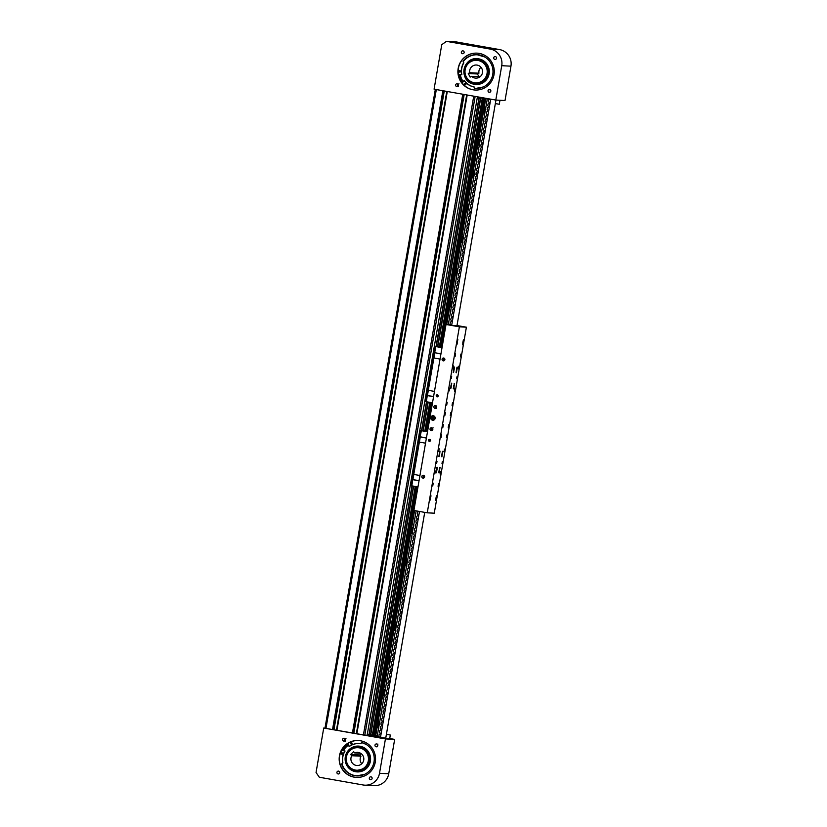 <?xml version="1.0" encoding="UTF-8"?>
<svg xmlns="http://www.w3.org/2000/svg" width="827" height="827" viewBox="0 0 827 827"><rect width="100%" height="100%" fill="white"/><g stroke="black" fill="none" stroke-linecap="round" stroke-linejoin="round"><path stroke-width="1.24" d="M367.136 735.275L477.417 96.821M367.426 735.296L367.601 734.273M368.149 735.327L368.304 734.397M369.162 735.379L369.297 734.572M333.426 729.61L443.758 90.877M333.963 729.703L444.285 90.97M353.336 733.125L463.658 94.392M353.863 733.218L464.195 94.485M495.363 56.587A1.437 1.416 -87 0 0 493.719 57.838A1.437 1.416 -87 0 0 495.042 59.441A1.437 1.416 -87 0 0 496.531 58.159A1.437 1.416 -87 0 0 495.363 56.587M462.986 50.871A1.437 1.416 -87 0 0 461.342 52.122A1.437 1.416 -87 0 0 462.665 53.724A1.437 1.416 -87 0 0 464.154 52.442A1.437 1.416 -87 0 0 462.986 50.871M489.687 89.461A1.437 1.416 -87 0 0 488.033 90.722A1.437 1.416 -87 0 0 489.367 92.314A1.437 1.416 -87 0 0 490.845 91.042A1.437 1.416 -87 0 0 489.687 89.461M490.359 89.781L490.235 92.066M457.31 83.754A1.437 1.416 -87 0 0 455.656 85.005A1.437 1.416 -87 0 0 456.99 86.597A1.437 1.416 -87 0 0 458.468 85.326A1.437 1.416 -87 0 0 457.31 83.754M459.026 83.837C457.279 84.478 457.114 85.419 458.53 86.67M453.496 42.208L449.568 41.608L453.496 42.208M457.755 42.435L453.827 41.826L457.755 42.435M479.236 53.393A18.473 18.194 -87 0 0 458.013 69.53A18.473 18.194 -87 0 0 475.143 90.029A18.473 18.194 -87 0 0 494.164 73.634A18.473 18.194 -87 0 0 479.236 53.393M475.225 90.029A18.473 18.194 93 0 1 458.189 69.582A18.473 18.194 93 0 1 477.138 53.145M462.221 83.041A18.473 18.194 93 0 1 458.53 74.368M441.763 44.689L434.082 89.171L495.797 100.057L505.018 100.532L510.952 66.17A14.369 14.152 -87 0 0 499.467 49.558L455.667 41.826L446.435 41.35L441.763 44.689M495.797 100.057L501.731 65.695A14.369 14.152 -87 0 0 490.235 49.082L446.435 41.35M478.916 76.704L477.479 73.985L468.258 73.5L470.149 77.128L471.617 76.332A6.564 6.471 -87 0 0 482.41 70.15A6.564 6.471 -87 0 0 473.054 65.788A6.564 6.471 -87 0 0 469.715 72.714L478.947 73.189A6.564 6.471 -87 0 1 480.942 67.235M470.873 61.632A11.289 11.113 -87 0 0 475.515 82.855A11.289 11.113 -87 0 0 486.948 69.127A11.289 11.113 -87 0 0 470.873 61.632M468.258 73.5L469.715 72.714M477.479 73.985L478.947 73.189M480.053 76.766L471.617 76.332M480.59 59.327A12.932 12.736 93 0 1 475.918 84.519A12.932 12.736 93 0 1 464.081 69.23A12.932 12.736 93 0 1 480.59 59.327M474.905 88.355A16.829 16.571 -87 0 0 483.268 87M484.818 56.991A16.829 16.571 -87 0 0 463.316 61.549M460.039 70.709A16.829 16.571 -87 0 0 460.019 72.032M460.267 74.564A16.829 16.571 -87 0 0 463.254 81.625M464.97 83.62A16.829 16.571 -87 0 0 465.87 84.457M475.752 88.417L483.34 86.959M459.895 70.667A0.713 0.703 -87 0 0 459.822 72.083M459.471 70.709A0.713 0.703 93 0 1 460.453 71.236A0.713 0.703 93 0 1 459.719 72.083A0.713 0.703 93 0 1 459.471 70.709M465.394 83.413A0.713 0.703 -87 0 0 465.322 84.84M464.97 83.465A0.713 0.703 93 0 1 465.952 83.992A0.713 0.703 93 0 1 465.219 84.84A0.713 0.703 93 0 1 464.97 83.465M475.535 88.541A16.964 16.705 93 0 1 475.339 88.52A0.765 0.755 93 0 1 474.698 88.065L474.243 87.011A16.064 15.827 93 0 1 464.329 80.436L464.112 80.426A16.064 15.827 -87 0 0 474.026 87L474.481 88.055A0.765 0.755 -87 0 0 475.122 88.51A16.964 16.705 -87 0 0 492.985 72.456A16.964 16.705 -87 0 0 463.275 61.012A0.765 0.755 -87 0 0 463.172 61.798L463.616 62.852A16.064 15.827 -87 0 0 461.652 74.719L458.458 74.358A19.186 18.897 93 0 1 458.892 66.15M461.652 74.719L461.869 74.73A16.064 15.827 93 0 1 463.833 62.862L463.378 61.808A0.765 0.755 93 0 1 463.482 61.022A16.964 16.705 93 0 1 477.282 54.665M467.855 87.982A19.186 18.897 93 0 1 462.21 83.062L464.112 80.426M370.465 779.675A1.437 1.416 93 0 1 369.307 778.104A1.437 1.416 93 0 1 370.951 776.842A1.437 1.416 93 0 1 372.119 778.424A1.437 1.416 93 0 1 370.465 779.675M338.088 773.958A1.437 1.416 93 0 1 336.93 772.387A1.437 1.416 93 0 1 338.574 771.126A1.437 1.416 93 0 1 339.742 772.707A1.437 1.416 93 0 1 338.088 773.958M377.867 744.052L377.401 746.719M376.151 746.791A1.437 1.416 93 0 1 374.982 745.22A1.437 1.416 93 0 1 376.636 743.969A1.437 1.416 93 0 1 377.794 745.54A1.437 1.416 93 0 1 376.151 746.791M345.975 738.335C344.228 738.976 344.063 739.917 345.479 741.168M343.774 741.085A1.437 1.416 93 0 1 342.605 739.503A1.437 1.416 93 0 1 344.259 738.253A1.437 1.416 93 0 1 345.417 739.824A1.437 1.416 93 0 1 343.774 741.085M379.676 737.353L385.744 738.16L424.727 512.378M356.499 777.411A18.473 18.194 93 0 1 339.463 756.963A18.473 18.194 93 0 1 358.401 740.527M354.214 777.163A18.473 18.194 93 0 1 339.287 756.912A18.473 18.194 93 0 1 360.51 740.765A18.473 18.194 93 0 1 375.437 761.016A18.473 18.194 93 0 1 354.214 777.163M341.768 750.265A18.473 18.194 93 0 1 351.186 741.788M316.048 772.501L323.729 728.029L385.444 738.914L379.51 773.286A14.369 14.152 93 0 1 363.125 784.978L319.325 777.246L316.048 772.501M371.519 735.441L365.089 735.172L323.729 728.029M389.724 738.521L394.665 739.4L385.444 738.914M371.54 735.317L379.076 736.64M394.665 739.4L388.731 773.762A14.369 14.152 93 0 1 374.052 785.65L364.831 785.174M351.744 755.723L350.638 754.472L353.636 751.712L354.742 752.963A6.564 6.471 93 0 1 363.198 761.781A6.564 6.471 93 0 1 352.56 763.373A6.564 6.471 93 0 1 351.744 755.723L360.975 756.198A6.564 6.471 93 0 0 361.74 763.786M349.108 766.536A11.289 11.113 93 0 1 357.946 747.691A11.289 11.113 93 0 1 367.395 763.797A11.289 11.113 93 0 1 349.108 766.536M361.223 753.686L359.859 754.948L360.975 756.198M354.742 752.963L360.582 753.263M350.638 754.472L359.859 754.948M358.525 746.078C348.043 747.443 343.887 753.366 346.048 763.859A12.932 12.736 93 0 1 358.525 746.078A12.932 12.736 93 0 1 369.659 754.121A12.932 12.736 93 0 1 357.192 771.901A12.932 12.736 93 0 1 346.058 763.859C348.229 768.728 351.94 771.405 357.192 771.901M366.082 744.372A16.829 16.571 -87 0 0 361.916 742.667L366.154 744.414M352.064 743.235A16.829 16.571 -87 0 0 350.937 743.711M348.643 745.024A16.829 16.571 -87 0 0 343.474 750.647M342.388 752.973A16.829 16.571 -87 0 0 341.975 754.224M342.006 763.91A16.829 16.571 -87 0 0 364.531 774.382M357.026 775.798L364.614 774.341M342.409 752.994A0.713 0.703 93 0 1 341.892 754.234A0.713 0.703 93 0 1 341.272 753.232A0.713 0.703 93 0 1 342.409 752.994M342.068 752.818A0.713 0.703 -87 0 0 341.996 754.234M351.857 742.884A0.713 0.703 93 0 1 351.341 744.114A0.713 0.703 93 0 1 350.72 743.122A0.713 0.703 93 0 1 351.857 742.884M351.516 742.698A0.713 0.703 -87 0 0 351.444 744.114M339.37 758.173A19.186 18.897 93 0 1 341.716 750.254L344.838 751.019A16.064 15.827 -87 0 0 342.709 762.856L341.933 763.683A0.765 0.755 -87 0 0 341.758 764.468A16.964 16.705 -87 0 0 374.052 761.719A16.964 16.705 -87 0 0 362.133 742.656A0.765 0.755 -87 0 0 361.378 742.863L360.593 743.7A16.064 15.827 -87 0 0 349.066 746.481L348.157 743.359A19.186 18.897 93 0 1 354.855 740.713M356.809 775.912A16.964 16.705 93 0 1 341.975 764.479A0.765 0.755 93 0 1 342.14 763.693L342.926 762.866A16.064 15.827 93 0 1 345.055 751.03L341.716 750.254M360.593 743.7L361.585 742.873A0.765 0.755 93 0 1 362.071 742.636M349.066 746.481L349.283 746.502A16.064 15.827 93 0 1 359.145 743.545M390.323 735.027L389.631 739.069L388.09 738.852L385.702 738.397L386.405 734.355L390.323 735.027L386.405 734.355M456.99 325.642L495.952 100.067L495.352 103.582L499.281 104.264L499.963 100.274M477.324 97.39L482.637 98.31L439.861 345.975M415.381 487.692L372.636 735.141L367.322 734.231M429.906 403.586L425.336 430.081M446.725 324.504L485.707 98.847L487.289 98.93L477.344 97.266M440.336 346.089L482.751 98.33L485.707 98.847M417.118 487.951L374.362 735.472L372.75 735.162L415.495 487.713M425.802 430.185L430.019 403.607M487.289 98.93L448.306 324.587L487.289 98.93M377.288 735.761L416.136 510.869L377.288 735.761L375.706 735.679L414.585 510.59M485.511 98.816L446.528 324.494M414.389 510.559L375.51 735.648L374.59 735.503L417.542 486.845M427.528 431.632L432.066 402.749M442.052 347.526L484.591 98.671M484.364 98.63L441.587 346.317M431.642 403.845L427.052 430.422M484.074 109.981L484.074 112.834L485.077 107.179L484.074 109.981M478.492 142.327L478.492 145.18L479.484 142.378L479.484 139.525L478.492 142.327M472.899 174.673L472.899 177.526L473.902 171.871L472.899 174.673M467.317 207.019L467.317 209.872L468.309 204.217L467.317 207.019M461.724 239.365L461.724 242.218L462.727 236.563L461.724 239.365M456.142 271.711L456.142 274.574L457.135 268.909L456.142 271.711M450.55 304.067L450.55 306.92L451.552 301.255L450.55 304.067M411.443 530.489L411.443 533.353L412.435 527.688L411.443 530.489M405.85 562.836L405.85 565.699L406.853 560.034L405.85 562.836M400.268 595.192L400.268 598.045L401.26 595.244L401.26 592.38L400.268 595.192M394.675 627.538L394.675 630.391L395.678 624.726L394.675 627.538M389.093 659.884L389.093 662.737L390.086 657.083L389.093 659.884M383.501 692.23L383.501 695.083L384.503 692.282L384.503 689.429L383.501 692.23M377.918 724.576L377.918 727.429L378.911 721.775L377.918 724.576M433.338 415.774A2.254 2.223 -87 0 0 430.753 417.749A2.254 2.223 -87 0 0 432.841 420.25A2.254 2.223 -87 0 0 435.167 418.255A2.254 2.223 -87 0 0 433.338 415.774M433.193 415.754A2.254 2.223 -87 0 0 432.821 420.24A2.254 2.223 -87 0 0 432.966 420.261M443.727 358.029A1.437 1.416 -87 0 0 442.073 359.28A1.437 1.416 -87 0 0 443.406 360.872A1.437 1.416 -87 0 0 444.885 359.6A1.437 1.416 -87 0 0 443.727 358.029M444.099 360.727A1.437 1.416 93 0 1 444.233 358.225M437.369 394.82A1.023 1.013 -87 0 0 436.191 395.719A1.023 1.013 -87 0 0 437.142 396.857A1.023 1.013 -87 0 0 438.196 395.947A1.023 1.013 -87 0 0 437.369 394.82M437.845 396.619A1.023 1.013 93 0 1 437.917 395.11M436.47 408.445L435.24 406.863A1.437 1.416 93 0 1 436.025 405.726M435.519 405.54A1.437 1.416 -87 0 0 433.875 406.791A1.437 1.416 -87 0 0 435.198 408.383A1.437 1.416 -87 0 0 436.687 407.111A1.437 1.416 -87 0 0 435.519 405.54M423.476 475.287A1.437 1.416 -87 0 0 421.822 476.538A1.437 1.416 -87 0 0 423.155 478.13A1.437 1.416 -87 0 0 424.633 476.859A1.437 1.416 -87 0 0 423.476 475.287M423.848 477.996A1.437 1.416 93 0 1 423.972 475.484M429.689 439.302A1.023 1.013 -87 0 0 428.51 440.191A1.023 1.013 -87 0 0 429.461 441.339A1.023 1.013 -87 0 0 430.516 440.419A1.023 1.013 -87 0 0 429.689 439.302M430.154 441.101A1.023 1.013 93 0 1 430.236 439.592M432.056 430.485A1.437 1.416 93 0 1 431.425 428.924L433.121 427.848M431.684 427.776A1.437 1.416 -87 0 0 430.03 429.027A1.437 1.416 -87 0 0 431.363 430.629A1.437 1.416 -87 0 0 432.841 429.347A1.437 1.416 -87 0 0 431.684 427.776M451.325 378.425L451.676 376.409L451.325 378.425M441.98 463.616L442.331 461.59L441.98 463.616M436.656 463.337L437.007 461.321L436.656 463.337M456.638 378.704L457 376.678L456.638 378.704M453.578 372.574L454.55 367.023L453.578 372.574M450.787 388.752L451.759 383.19L450.787 388.752M453.63 388.897L454.602 383.335L453.63 388.897M456.421 372.729L457.393 367.167L456.421 372.729M436.263 472.858L437.235 467.296L436.263 472.858M439.054 456.68L440.026 451.118L439.054 456.68M441.897 456.824L442.858 451.263L441.897 456.824M439.106 473.003L440.067 467.441L439.106 473.003M460.412 356.871L460.908 354.039L460.412 356.871M458.323 368.997L458.809 366.165L458.323 368.997M454.478 391.233L454.964 388.401L454.478 391.233M441.122 437.462L441.618 434.63L441.122 437.462M446.714 405.116L447.2 402.284L446.714 405.116M452.038 405.385L452.524 402.553L452.038 405.385M446.446 437.731L446.942 434.909L446.446 437.731M448.193 427.631L448.689 424.799L448.193 427.631M434.837 473.85L435.333 471.018L434.837 473.85M438.682 451.614L439.168 448.782L438.682 451.614M438.062 486.255L438.558 483.423L438.062 486.255M440.16 474.129L440.657 471.297L440.16 474.129M444.006 451.883L444.492 449.061L444.006 451.883M449.154 390.964L449.65 388.132L449.154 390.964M453 368.718L453.485 365.896L453 368.718M455.088 356.592L455.584 353.76L455.088 356.592M442.869 427.352L443.365 424.52L442.869 427.352M444.967 415.226L445.464 412.394L444.967 415.226M450.291 415.495L450.777 412.663L450.291 415.495M432.738 485.976L433.234 483.154L432.738 485.976M430.939 495.166L430.061 500.221L430.939 495.166M436.687 495.466L435.808 500.521L436.687 495.466M457.827 339.494L456.949 344.549L457.827 339.494M463.575 339.794L462.696 344.849L463.575 339.794M466.397 327.192L459.378 326.83L446.032 324.473L413.903 510.476L427.249 512.823L434.268 513.185L466.397 327.192L457 325.538M459.378 326.83L427.249 512.823M446.032 324.473L455.832 326.158L451.17 325.331L462.179 326.489L457 325.58M439.395 346.058L439.209 347.133L440.129 347.319L441.432 347.516L441.618 346.441L439.395 346.058L441.618 346.441M440.936 354.018L434.661 352.695L435.891 346.585L435.229 346.451L439.23 347.02M440.967 353.811L434.826 352.736M427.425 395.595L433.565 396.671L427.259 395.554L426.36 401.736L432.5 402.821M433.596 396.474L427.259 395.554M440.905 346.182L483.65 98.506M435.891 346.585L442.031 347.671M427.673 390.22L425.709 401.602L426.36 401.736M433.224 357.864L427.631 390.199L434.475 391.419M433.886 357.988L440.057 359.073L433.886 357.988L428.293 390.334M433.265 357.853L435.229 346.451M428.334 390.344L427.456 395.389M433.917 357.988L434.795 352.933M424.871 430.164L424.685 431.239L425.605 431.415L426.908 431.622L427.094 430.547L424.871 430.164L427.094 430.547M429.947 440.77A1.065 1.054 93 0 1 430.485 440.574A1.065 1.054 93 0 0 429.968 440.812M423.589 477.779A1.065 1.054 93 0 1 424.313 477.624M423.62 477.81A1.065 1.054 93 0 1 424.241 477.613M426.401 438.124L420.137 436.801L421.356 430.691L420.705 430.557L424.706 431.115M426.443 437.917L420.302 436.832M412.9 479.691L419.041 480.776L412.735 479.66L411.836 485.842L417.976 486.927M419.072 480.58L412.735 479.66M426.381 430.288L430.919 403.762M421.356 430.691L427.497 431.777M413.149 474.316L411.184 485.707L411.836 485.842M420.705 430.557L418.689 441.959L425.533 443.179L418.7 441.959L413.097 474.305L419.94 475.525M423.331 476.125L424.602 476.352M413.8 474.44L412.931 479.495M419.392 442.094L420.261 437.038M439.675 452.7L439.23 455.119L439.426 452.658M442.176 453.02L441.876 455.367L442.176 453.02M439.375 469.188L439.085 471.535L439.375 469.188M436.615 468.847L436.211 471.276L436.615 468.847M453.827 385.341L453.661 387.481L454.24 385.423M451.004 385.124L450.808 387.325L451.004 385.124M453.537 370.413L454.116 368.366L453.537 370.413M456.711 368.883L456.401 371.251L456.711 368.883M433.09 418.286L433.183 417.728L433.09 418.286M433.172 416.994A1.023 1.013 -87 0 0 431.994 417.831A1.023 1.013 -87 0 0 432.821 419.01A1.023 1.013 -87 0 0 433.989 418.183A1.023 1.013 -87 0 0 433.172 416.994M433.193 417.676L433.079 418.338L433.193 417.676M433.369 416.374L431.818 416.911L433.524 416.384L434.754 417.48L434.433 419.103L432.728 419.63L434.278 419.093L434.588 417.47L433.369 416.374L434.351 417.532L434.082 418.948L432.728 419.63L431.591 418.059M434.754 417.48L433.245 416.663L431.973 417.108L431.725 418.452L432.738 419.341L434.01 418.896L434.268 417.552M431.591 418.08L431.932 417.056L433.245 416.663M431.601 418.214L431.932 417.056L433.276 416.581L431.973 417.108M432.356 416.725L431.766 417.304M432.314 419.268L431.725 418.452M456.814 325.631L462.159 326.489L456.793 325.704M450.994 325.218L446.332 324.494L450.88 324.722M455.47 325.714L457.755 326.096L455.47 325.714M455.987 326.014L453.692 325.611L455.987 326.014M459.543 326.2L457.238 325.797L459.543 326.2M463.12 341.375L463.368 340.755L463.12 341.375M457.372 341.075L457.62 340.466L457.372 341.075M435.922 499.56L436.077 498.412L435.922 499.56M430.133 498.764L430.381 498.154L430.133 498.764M418.731 511.324L417.542 512.213L417.253 513.908L418.152 515.355L416.839 516.265L416.55 517.95L417.48 519.253L416.146 520.307L415.857 522.002L416.756 523.439L415.443 524.349L415.154 526.044L416.053 527.481L414.751 528.391L414.461 530.086L415.361 531.523L414.048 532.433L413.758 534.128L414.658 535.576L413.355 536.475L413.055 538.17L413.986 539.473L412.652 540.517L412.363 542.212L413.262 543.659L411.96 544.569L411.66 546.254L412.59 547.557L411.257 548.611L410.967 550.306L411.867 551.743L410.554 552.653L410.264 554.348L411.195 555.641L409.861 556.695L409.572 558.39L410.471 559.827L409.158 560.737L408.869 562.432L409.768 563.88L408.466 564.779L408.166 566.474L409.096 567.777L407.763 568.821L407.473 570.516L408.373 571.964L407.07 572.873L406.77 574.558L407.701 575.861L406.367 576.915L406.078 578.611L406.977 580.047L405.675 580.957L405.375 582.653L406.305 583.945L404.972 584.999L404.682 586.694L405.581 588.131L404.269 589.041L403.979 590.736L404.879 592.184L403.576 593.083L403.287 594.778L404.186 596.226L402.873 597.125L402.584 598.82L403.483 600.268L402.18 601.177L401.881 602.862L402.811 604.165L401.477 605.219L401.188 606.915L402.087 608.352L400.785 609.261L400.485 610.957L401.415 612.249L400.082 613.303L399.792 614.999L400.692 616.435L399.379 617.345L399.09 619.041L400.02 620.343L398.686 621.387L398.397 623.082L399.296 624.53L397.983 625.429L397.694 627.124L398.593 628.572L397.291 629.471L396.991 631.166L397.921 632.469L396.588 633.523L396.298 635.208L397.198 636.656L395.895 637.565L395.595 639.261L396.526 640.553L395.192 641.607L394.903 643.303L395.802 644.74L394.5 645.649L394.2 647.345L395.13 648.647L393.797 649.691L393.507 651.387L394.407 652.834L393.094 653.733L392.804 655.429L393.735 656.731L392.401 657.775L392.112 659.47L393.011 660.918L391.698 661.827L391.409 663.512L392.308 664.96L391.006 665.869L390.706 667.565L391.636 668.857L390.303 669.911L390.013 671.607L390.913 673.044L389.61 673.953L389.31 675.649L390.241 676.951L388.907 677.995L388.618 679.691L389.517 681.138L388.204 682.037L387.915 683.733L388.845 685.035L387.512 686.079L387.222 687.775L388.121 689.222L386.809 690.131L386.519 691.817L387.418 693.264L386.116 694.173L385.816 695.869L386.747 697.161L385.413 698.215L385.124 699.911L386.023 701.348L384.72 702.257L384.421 703.953L385.351 705.255L384.017 706.299L383.728 707.995L384.627 709.442L383.325 710.341L383.025 712.037L383.955 713.339L382.622 714.383L382.332 716.079L383.232 717.526L381.919 718.436L381.629 720.121L382.56 721.423L381.226 722.478L380.937 724.173L381.836 725.61L380.523 726.519L380.234 728.215L381.133 729.652L379.831 730.561L379.531 732.257L380.461 733.559L379.128 734.603L378.838 736.299L379.748 737.694M419.516 511.458L380.42 737.808M451.666 325.362L490.731 99.168M490.132 91.973L490.762 91.394M489.935 99.033L488.778 99.788L488.488 101.483L489.388 102.93L488.085 103.83L487.785 105.525L488.716 106.828L487.382 107.872L487.093 109.567L487.992 111.014L486.69 111.924L486.39 113.609L487.289 115.056L485.987 115.966L485.697 117.661L486.596 119.098L485.294 120.008L484.994 121.703L485.925 123.006L484.591 124.05L484.302 125.745L485.201 127.182L483.888 128.092L483.599 129.787L484.529 131.09L483.195 132.134L482.906 133.829L483.805 135.277L482.492 136.176L482.203 137.871L483.102 139.318L481.8 140.228L481.5 141.913L482.43 143.216L481.097 144.27L480.807 145.965L481.707 147.402L480.404 148.312L480.105 150.007L481.035 151.31L479.701 152.354L479.412 154.049L480.311 155.486L478.998 156.396L478.709 158.091L479.639 159.394L478.306 160.438L478.016 162.133L478.916 163.581L477.603 164.48L477.313 166.175L478.213 167.623L476.91 168.532L476.61 170.217L477.541 171.52L476.207 172.574L475.918 174.27L476.817 175.706L475.515 176.616L475.215 178.312L476.145 179.604L474.812 180.658L474.522 182.353L475.422 183.79L474.119 184.7L473.819 186.395L474.75 187.698L473.416 188.742L473.127 190.437L474.026 191.885L472.713 192.784L472.424 194.479L473.354 195.782L472.021 196.836L471.731 198.521L472.63 199.969L471.318 200.878L471.028 202.574L471.928 204.011L470.625 204.92L470.325 206.616L471.256 207.908L469.922 208.962L469.633 210.658L470.532 212.094L469.229 213.004L468.93 214.7L469.86 216.002L468.527 217.046L468.237 218.741L469.136 220.189L467.824 221.088L467.534 222.783L468.464 224.086L467.131 225.14L466.841 226.825L467.741 228.273L466.428 229.182L466.139 230.878L467.038 232.315L465.735 233.224L465.446 234.92L466.345 236.357L465.032 237.266L464.743 238.962L465.642 240.399L464.34 241.308L464.04 243.004L464.97 244.306L463.637 245.35L463.347 247.046L464.247 248.493L462.944 249.392L462.644 251.088L463.575 252.39L462.241 253.444L461.952 255.13L462.851 256.577L461.538 257.486L461.249 259.182L462.179 260.474L460.846 261.528L460.556 263.224L461.456 264.661L460.143 265.57L459.853 267.266L460.753 268.703L459.45 269.612L459.15 271.308L460.081 272.61L458.747 273.654L458.458 275.35L459.357 276.797L458.055 277.696L457.755 279.392L458.685 280.694L457.352 281.738L457.062 283.434L457.962 284.881L456.659 285.791L456.359 287.476L457.29 288.778L455.956 289.832L455.667 291.528L456.566 292.965L455.253 293.874L454.964 295.57L455.863 297.007L454.561 297.916L454.271 299.612L455.17 301.049L453.858 301.958L453.568 303.654L454.468 305.101L453.165 306L452.865 307.696L453.796 308.998L452.462 310.042L452.173 311.738L453.072 313.185L451.769 314.095L451.47 315.78L452.4 317.082L451.066 318.137L450.777 319.832L451.676 321.269L450.364 322.179L450.074 323.874L450.973 325.3M364.821 735.131L475.143 96.418M371.488 735.503L371.581 734.955L371.509 735.503M325.001 728.122L435.333 89.388L324.98 728.122M325.983 728.298L436.315 89.564M332.537 729.455L442.869 90.722M333.24 729.579L443.561 90.846M336.465 730.148L446.787 91.415L336.455 730.138M336.951 730.231L447.283 91.497M352.447 732.96L462.769 94.237M353.15 733.084L463.471 94.361M466.686 94.919L356.365 733.652L466.697 94.929M356.861 733.745L467.193 95.012M363.415 734.903L473.737 96.17M501.731 65.695L510.952 66.17M490.235 49.082L499.467 49.558M476.011 82.876A11.289 11.113 -87 0 0 480.084 60.888A11.289 11.113 -87 0 0 477.169 60.34L480.084 60.888C492.189 64.186 488.468 84.251 476.011 82.876M465.777 67.39A11.702 11.516 93 0 1 480.146 60.495A11.702 11.516 93 0 1 487.454 75.267A11.702 11.516 93 0 1 465.405 74.699M472.641 83.496A12.519 12.333 -87 0 0 488.219 75.526A12.519 12.333 -87 0 0 480.394 59.72A12.519 12.333 -87 0 0 464.815 67.69A12.519 12.333 -87 0 0 472.641 83.496M458.944 74.409A18.06 17.78 -87 0 0 462.469 82.7M465.539 84.778A17.233 16.974 93 0 1 464.764 84.054M462.965 82.007A17.233 16.974 93 0 1 459.781 74.502M459.543 71.949A17.233 16.974 93 0 1 459.564 70.791M458.592 74.378L462.252 83A18.473 18.194 93 0 1 458.603 74.378M388.731 773.762L379.51 773.286M368.16 754.731A11.289 11.113 -87 0 0 358.442 747.722C363.012 748.146 366.258 750.482 368.16 754.731C370.041 763.9 366.423 769.069 357.274 770.257A11.289 11.113 -87 0 0 368.16 754.731M347.051 754.762A11.702 11.516 93 0 1 368.47 754.575A11.702 11.516 93 0 1 362.112 769.823A11.702 11.516 93 0 1 346.668 762.07M369.214 754.265A12.519 12.333 -87 0 0 353.16 747.391A12.519 12.333 -87 0 0 346.358 763.703A12.519 12.333 -87 0 0 362.412 770.578A12.519 12.333 -87 0 0 369.214 754.265M341.561 753.945A17.233 16.974 93 0 1 341.933 752.839M343.009 750.534A17.233 16.974 93 0 1 348.508 744.569M350.896 743.246A17.233 16.974 93 0 1 351.826 742.853M348.27 743.742A18.06 17.78 -87 0 0 342.192 750.337M341.84 750.265A18.473 18.194 93 0 1 348.167 743.38L341.83 750.265M482.492 98.279L439.706 345.955M429.761 403.555L425.181 430.061M415.237 487.661L372.491 735.11M373.649 735.348L416.394 487.868M483.485 98.475L440.708 346.12M430.753 403.741L426.184 430.226M416.229 487.837L373.484 735.306M482.306 98.237L439.519 345.944M429.575 403.514L424.995 430.04M415.051 487.61L372.305 735.079M370.744 734.8L413.696 486.173M423.248 430.857L428.221 402.067M437.772 346.761L480.745 97.968M480.539 97.927L437.566 346.72M428.004 402.025L423.031 430.826M413.479 486.131L370.537 734.769M369.224 734.562L412.177 485.904M421.729 430.619L426.701 401.798M436.253 346.513L479.226 97.72M479.019 97.689L436.036 346.492M426.494 401.757L421.512 430.598M411.97 485.862L369.018 734.521M462.717 343.257L463.234 343.35M456.959 342.957L457.486 343.05M436.17 496.903L436.697 496.996M430.422 496.603L430.939 496.696M430.019 403.576L431.167 403.772M430.412 403.535L431.725 403.741L430.412 403.535M415.485 487.672L416.643 487.878M415.888 487.641L417.201 487.847L415.888 487.641M419.351 442.094L413.769 474.44M438.889 456.287L439.726 451.439M441.711 456.421L442.569 451.594M438.92 472.62L439.768 467.762M436.077 472.444L436.935 467.617M453.454 388.514L454.302 383.656M450.612 388.37L451.459 383.511M453.403 372.171L454.25 367.343M456.246 372.336L457.093 367.488M458.603 326.458L454.561 325.755M456.824 326.365L452.782 325.662M456.597 325.683L460.184 326.314L456.597 325.683M462.913 342.078L463.389 340.031M457.166 341.778L457.641 339.732M435.715 500.232L435.953 498.195M429.957 499.932L430.205 497.895M477.262 58.696C462.965 57.146 458.706 80.105 472.579 83.889L475.918 84.519M484.891 57.032L477.458 54.809M357.946 747.691L359.652 747.784M431.725 403.741L431.901 402.718M429.502 403.359L429.678 402.325M433.214 357.853L427.631 390.199M417.201 487.847L417.377 486.814M414.978 487.454L415.154 486.431M418.689 441.959L413.097 474.305M438.672 456.452C439.189 456.773 439.602 455.222 439.923 451.79L439.602 451.201M441.515 456.607L442.445 451.346M438.723 472.775L439.644 467.524M435.881 472.63L436.408 472.145C437.214 469.24 437.349 467.648 436.811 467.379M453.248 388.669L454.054 387.387L454.178 383.418M450.405 388.525L451.18 387.377L451.335 383.273M453.206 372.357L454.447 368.615L454.126 367.095M456.039 372.501L456.969 367.25M460.381 326.551L456.328 325.848M462.81 342.678L463.389 339.866M457.062 342.388L457.641 339.566M435.653 500.387L436.067 497.544M429.895 500.087L430.309 497.244"/></g></svg>
